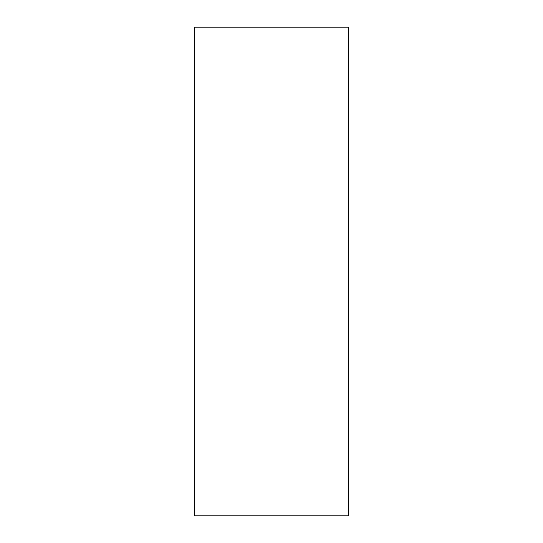 <?xml version="1.0" encoding="UTF-8"?>
<svg xmlns="http://www.w3.org/2000/svg" width="543" height="543" viewBox="0 0 543 543"><rect width="100%" height="100%" fill="white"/><g stroke="black" fill="none" stroke-linecap="round" stroke-linejoin="round"><path stroke-width="0.81" d="M348.463 27.15L194.537 27.15L194.537 515.85L348.463 515.85L348.463 27.15"/></g></svg>
